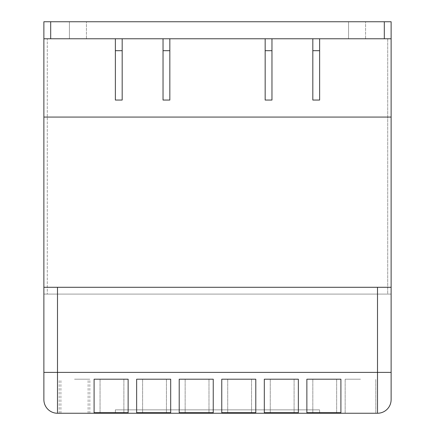 <?xml version="1.0" encoding="UTF-8"?>
<svg xmlns="http://www.w3.org/2000/svg" width="435" height="435" viewBox="0 0 435 435"><rect width="100%" height="100%" fill="white"/><g stroke="black" fill="none" stroke-linecap="round" stroke-linejoin="round"><path stroke-width="0.33" stroke-dasharray="2.17 1.63" d="M387.715 38.769L387.715 117.069L47.284 117.069L387.715 117.069L387.715 294.098L47.284 294.098L387.715 294.098L387.715 117.069L47.284 117.069L387.715 117.069L387.715 38.769L47.284 38.769L47.284 294.098L47.284 38.769L387.715 38.769M391.119 38.769L43.881 38.769L43.881 117.069L391.119 117.069L391.119 294.098L43.881 294.098L391.119 294.098L391.119 287.29L391.119 294.098L43.881 294.098L43.881 287.29L43.881 294.098L391.119 294.098L391.119 287.29L43.881 287.29L391.119 287.29L57.496 287.29L57.496 413.25A13.615 13.615 0 0 1 43.881 399.635L43.881 117.069L391.119 117.069L391.119 38.769L43.881 38.769L391.119 38.769L391.119 21.75L384.312 21.75L384.312 38.769M86.434 38.769L69.41 38.769L86.434 38.769L69.41 38.769L86.434 38.769L86.434 21.75L86.434 38.769L86.434 21.75L69.41 21.75L69.41 38.769L69.41 21.75L86.434 21.75L86.434 38.769M365.59 38.769L348.565 38.769L365.59 38.769L348.565 38.769L365.59 38.769L365.59 21.75L365.59 38.769L365.59 21.75L348.565 21.75L348.565 38.769L348.565 21.75L365.59 21.75L365.59 38.769M348.565 21.75L348.565 38.769L348.565 21.75L365.59 21.75L348.565 21.75M69.41 21.75L69.41 38.769L69.41 21.75L86.434 21.75L69.41 21.75M384.312 21.75L43.881 21.75L43.881 38.769M319.633 50.688L319.633 100.05L319.633 38.769L312.819 38.769L312.819 100.05L319.633 100.05L319.633 50.688L312.819 50.688L312.819 100.05L312.819 50.688M122.181 50.688L122.181 100.05L122.181 38.769L115.367 38.769L115.367 100.05L122.181 100.05L122.181 50.688L115.367 50.688L115.367 100.05L115.367 50.688M271.967 50.688L271.967 100.05L271.967 38.769L265.16 38.769L265.16 100.05L271.967 100.05L271.967 50.688L265.16 50.688L265.16 100.05L265.16 50.688M169.84 50.688L169.84 100.05L169.84 38.769L163.033 38.769L163.033 100.05L169.84 100.05L169.84 50.688L163.033 50.688L163.033 100.05L163.033 50.688M319.633 38.769L312.819 38.769L319.633 38.769M122.181 38.769L115.367 38.769L122.181 38.769M271.967 38.769L265.16 38.769L271.967 38.769M169.84 38.769L163.033 38.769L169.84 38.769M43.881 287.29L57.496 287.29M115.367 413.25L115.367 409.846L319.633 409.846L115.367 409.846L115.367 413.25L319.633 413.25L115.367 413.25M319.633 413.25L319.633 409.846L319.633 413.25M360.484 379.206L345.162 379.206L360.484 379.206M360.484 413.25L345.162 413.25L360.484 413.25M154.517 379.206L166.436 379.206L154.517 379.206M154.517 413.25L166.436 413.25L154.517 413.25M111.964 379.206L123.883 379.206L111.964 379.206M111.964 413.25L123.883 413.25L111.964 413.25M282.185 379.206L270.265 379.206L282.185 379.206M282.185 413.25L270.265 413.25L282.185 413.25M239.631 379.206L227.712 379.206L239.631 379.206M239.631 413.25L227.712 413.25L239.631 413.25M74.515 379.206L89.838 379.206L74.515 379.206M74.515 413.25L89.838 413.25L74.515 413.25M197.071 379.206L208.99 379.206L197.071 379.206M197.071 413.25L208.99 413.25L197.071 413.25M324.738 379.206L312.819 379.206L324.738 379.206M324.738 413.25L312.819 413.25L324.738 413.25M377.504 413.25L377.504 372.398L391.119 372.398L391.119 399.635A13.615 13.615 0 0 1 377.504 413.25L57.496 413.25A13.615 13.615 0 0 1 43.881 399.635M221.758 379.206L221.758 412.679L255.796 412.679L255.796 379.206L221.758 379.206L221.758 412.679L221.758 379.206L255.796 379.206L221.758 379.206M94.09 379.206L94.09 412.679L128.135 412.679L128.135 379.206L94.09 379.206L94.09 412.679L94.09 379.206L128.135 379.206L94.09 379.206M264.311 379.206L264.311 412.679L298.356 412.679L298.356 379.206L264.311 379.206L264.311 412.679L264.311 379.206L298.356 379.206L264.311 379.206M179.204 379.206L179.204 412.679L213.242 412.679L213.242 379.206L179.204 379.206L179.204 412.679L179.204 379.206L213.242 379.206L179.204 379.206M136.644 379.206L136.644 412.679L170.689 412.679L170.689 379.206L136.644 379.206L136.644 412.679L136.644 379.206L170.689 379.206L136.644 379.206M306.865 379.206L306.865 412.679L340.909 412.679L340.909 379.206L306.865 379.206L306.865 412.679L306.865 379.206L340.909 379.206L306.865 379.206M255.796 412.679L255.796 379.206L255.796 412.679M128.135 412.679L128.135 379.206L128.135 412.679M298.356 412.679L298.356 379.206L298.356 412.679M213.242 412.679L213.242 379.206L213.242 412.679M170.689 412.679L170.689 379.206L170.689 412.679M340.909 412.679L340.909 379.206L340.909 412.679M50.688 21.75L50.688 38.769M43.881 372.398L377.504 372.398L377.504 287.29M375.802 413.25L375.802 379.206L375.802 413.25M345.162 413.25L345.162 379.206L345.162 413.25M166.436 413.25L166.436 379.206L166.436 413.25M142.604 413.25L142.604 379.206L142.604 413.25M123.883 413.25L123.883 379.206L123.883 413.25M100.05 413.25L100.05 379.206L100.05 413.25M294.098 413.25L294.098 379.206L294.098 413.25M270.265 413.25L270.265 379.206L270.265 413.25M251.544 413.25L251.544 379.206L251.544 413.25M227.712 413.25L227.712 379.206L227.712 413.25M89.838 413.25L89.838 379.206M59.198 413.25L59.198 379.206M208.99 413.25L208.99 379.206L208.99 413.25M185.158 413.25L185.158 379.206L185.158 413.25M336.652 413.25L336.652 379.206L336.652 413.25M312.819 413.25L312.819 379.206L312.819 413.25M88.136 413.25L88.136 379.206M60.9 413.25L60.9 379.206"/><path stroke-width="0.65" d="M43.881 38.769L43.881 21.75L391.119 21.75L391.119 38.769L43.881 38.769L43.881 399.635A13.615 13.615 0 0 0 57.496 413.25L377.504 413.25A13.615 13.615 0 0 0 391.119 399.635L391.119 287.29L43.881 287.29M391.119 38.769L391.119 117.069L43.881 117.069L391.119 117.069L391.119 372.398L57.496 372.398L57.496 287.29M312.819 100.05L319.633 100.05L319.633 50.688L312.819 50.688L312.819 100.05M319.633 50.688L319.633 38.769L312.819 38.769L312.819 50.688M115.367 100.05L122.181 100.05L122.181 50.688L115.367 50.688L115.367 100.05M122.181 50.688L122.181 38.769L115.367 38.769L115.367 50.688M265.16 100.05L271.967 100.05L271.967 50.688L265.16 50.688L265.16 100.05M271.967 50.688L271.967 38.769L265.16 38.769L265.16 50.688M163.033 100.05L169.84 100.05L169.84 50.688L163.033 50.688L163.033 100.05M169.84 50.688L169.84 38.769L163.033 38.769L163.033 50.688M221.758 412.679L221.758 379.206L255.796 379.206L255.796 412.679L221.758 412.679M94.09 412.679L94.09 379.206L128.135 379.206L128.135 412.679L94.09 412.679M264.311 412.679L264.311 379.206L298.356 379.206L298.356 412.679L264.311 412.679M179.204 412.679L179.204 379.206L213.242 379.206L213.242 412.679L179.204 412.679M136.644 412.679L136.644 379.206L170.689 379.206L170.689 412.679L136.644 412.679M306.865 412.679L306.865 379.206L340.909 379.206L340.909 412.679L306.865 412.679M50.688 21.75L50.688 38.769M384.312 21.75L384.312 38.769M43.881 372.398L57.496 372.398L57.496 413.25M377.504 287.29L377.504 413.25A13.615 13.615 0 0 0 391.119 399.635"/></g></svg>
